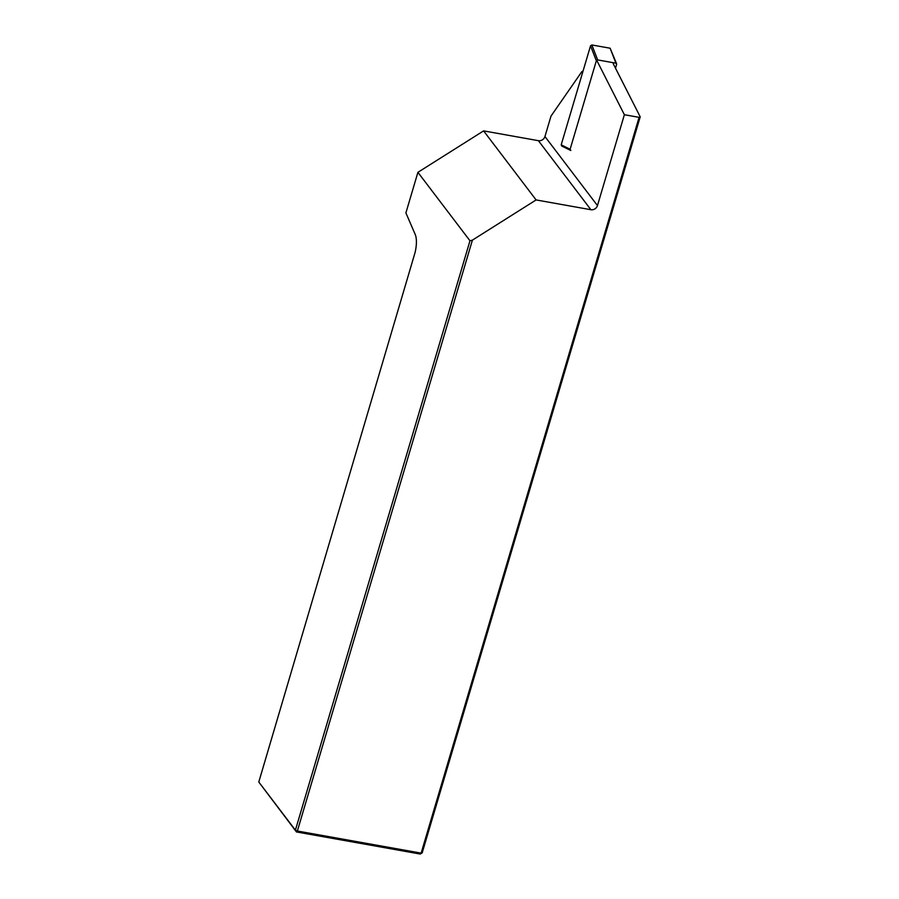 <?xml version="1.0" encoding="UTF-8"?>
<svg xmlns="http://www.w3.org/2000/svg" width="899" height="899" viewBox="0 0 899 899"><rect width="100%" height="100%" fill="white"/><g stroke="black" fill="none" stroke-linecap="round" stroke-linejoin="round"><path stroke-width="1.35" d="M613.197 63.638L640.212 116.836L422.204 852.803L421.137 853.129L639.088 117.342L624.378 114.724L597.464 205.579A5.495 4.911 -37.3 0 1 590.89 209.714L538.377 140.671A5.495 4.911 142.7 0 0 544.951 136.524L597.464 205.579M582.316 71.437L582.395 71.448A3.843 1.337 -79.9 0 0 582.316 71.437A3.843 1.337 -79.9 0 0 581.945 71.504L551.008 116.083L544.951 136.524M624.378 114.724L596.958 60.739M483.595 130.883L536.107 199.938L472.402 240.134L297.367 831.024L295.4 830.159L258.788 782.018L414.945 252.967A16.497 5.742 100.1 0 0 415.259 234.572L405.899 212.906L417.911 172.327L483.595 130.883L538.377 140.671M640.212 116.836L639.088 117.342M472.402 240.134L469.975 240.786L417.911 172.327M422.204 852.803L420.238 854.05L296.468 831.946L295.4 830.159L469.975 240.786M420.238 854.05L421.137 853.129L297.367 831.024L296.468 831.946L258.788 782.018M536.107 199.938L590.89 209.714M590.531 45.815L591.857 44.961L597.655 59.918L596.34 60.772L590.531 45.815L561.201 144.84L570.123 149.256L570.831 150.47M596.34 60.772L570.123 149.256M597.655 59.918L615.916 63.177L616.624 64.391L615.5 68.178M591.857 44.961L610.118 48.22L616.602 63.739M561.909 146.054L561.201 144.84M615.916 63.177L610.118 48.22M570.573 150.391L561.65 145.975"/></g></svg>
